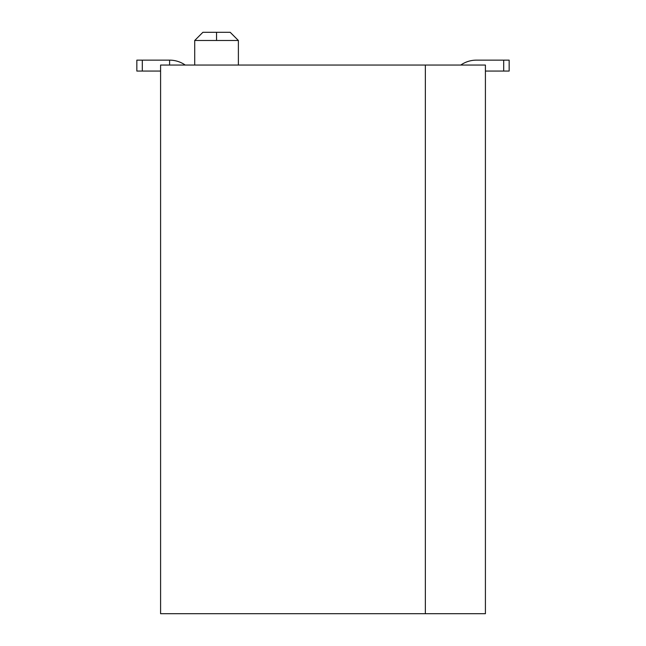 <?xml version="1.0" encoding="UTF-8"?>
<svg xmlns="http://www.w3.org/2000/svg" width="646" height="646" viewBox="0 0 646 646"><rect width="100%" height="100%" fill="white"/><g stroke="black" fill="none" stroke-linecap="round" stroke-linejoin="round"><path stroke-width="0.97" d="M425.359 613.7L160.588 613.7L160.588 65.052L485.412 65.052L485.412 613.7L425.359 613.7L425.359 65.052M238.382 65.052L238.382 40.488L194.712 40.488L202.901 32.3L194.712 40.488L194.712 65.052M230.194 32.3L238.382 40.488L230.194 32.3L202.901 32.3M160.588 71.06L136.839 71.06L136.839 60.143L169.599 60.143A27.293 27.293 0 0 1 185.224 65.052M503.694 60.143L503.694 71.06L509.161 71.06L509.161 60.143L476.401 60.143A27.293 27.293 0 0 0 460.776 65.052M503.694 71.06L485.412 71.06M216.547 40.488L216.547 32.3M169.599 60.143L169.599 65.052M142.306 60.143L142.306 71.06"/></g></svg>
